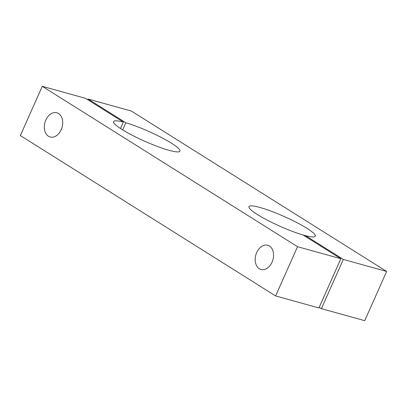 <?xml version="1.0" encoding="UTF-8"?>
<svg xmlns="http://www.w3.org/2000/svg" width="407" height="407" viewBox="0 0 407 407"><rect width="100%" height="100%" fill="white"/><g stroke="black" fill="none" stroke-linecap="round" stroke-linejoin="round"><path stroke-width="0.61" d="M168.961 150.295A36.32 5.306 24 0 0 179.94 151.119A36.32 5.306 24 0 0 162.042 137.831A36.32 5.306 24 0 0 125.834 122.761L122.66 129.884L125.834 122.761L88.07 99.038L87.77 99.715L88.07 99.038L131.395 111.065L386.65 271.444L364.728 320.675L321.403 308.648L319.23 307.285L321.403 308.648L343.325 259.417L305.565 235.689L305.265 236.365L305.565 235.689A36.32 5.306 24 0 0 315.339 236.187A36.32 5.306 24 0 0 284.315 216.57A36.32 5.306 24 0 0 248.977 206.644A36.32 5.306 24 0 0 266.88 219.938A36.32 5.306 24 0 0 303.088 235.002L340.852 258.725L318.93 307.962L275.605 295.935L20.35 135.556L275.605 295.935L297.527 246.698L42.272 86.325L20.35 135.556L42.272 86.325L85.597 98.352L123.357 122.075L120.492 128.505L123.357 122.075A36.32 5.306 24 0 0 113.584 121.576A36.32 5.306 24 0 0 132.229 135.251A36.32 5.306 24 0 0 168.961 150.295A36.32 5.306 -156 0 1 122.568 129.828A36.32 5.306 -156 0 1 123.357 122.075L85.597 98.352L42.272 86.325L297.527 246.698L275.605 295.935L318.93 307.962L340.852 258.725L297.527 246.698L340.852 258.725L303.088 235.002L305.565 235.689L343.325 259.417L321.403 308.648L364.728 320.675L386.65 271.444L343.325 259.417L386.65 271.444L131.395 111.065L88.07 99.038L125.834 122.761A36.32 5.306 -156 0 1 172.064 143.564A36.32 5.306 -156 0 1 168.961 150.295M58.562 113.533A12.561 8.878 105.5 0 1 57.626 134.742A12.561 8.878 105.5 0 1 44.332 126.384A12.561 8.878 105.5 0 1 58.562 113.533A12.561 8.878 -74.5 0 0 56.868 112.78A12.561 8.878 -74.5 0 0 44.953 122.512A12.561 8.878 -74.5 0 0 50.147 136.991A12.561 8.878 -74.5 0 0 61.666 128.505A12.561 8.878 -74.5 0 0 58.562 113.533M269.424 246.021A12.561 8.878 105.5 0 1 268.493 267.226A12.561 8.878 105.5 0 1 255.194 258.872A12.561 8.878 105.5 0 1 269.424 246.021A12.561 8.878 -74.5 0 0 267.73 245.268A12.561 8.878 -74.5 0 0 255.815 254.996A12.561 8.878 -74.5 0 0 261.009 269.475A12.561 8.878 -74.5 0 0 272.532 260.989A12.561 8.878 -74.5 0 0 269.424 246.021"/></g></svg>
